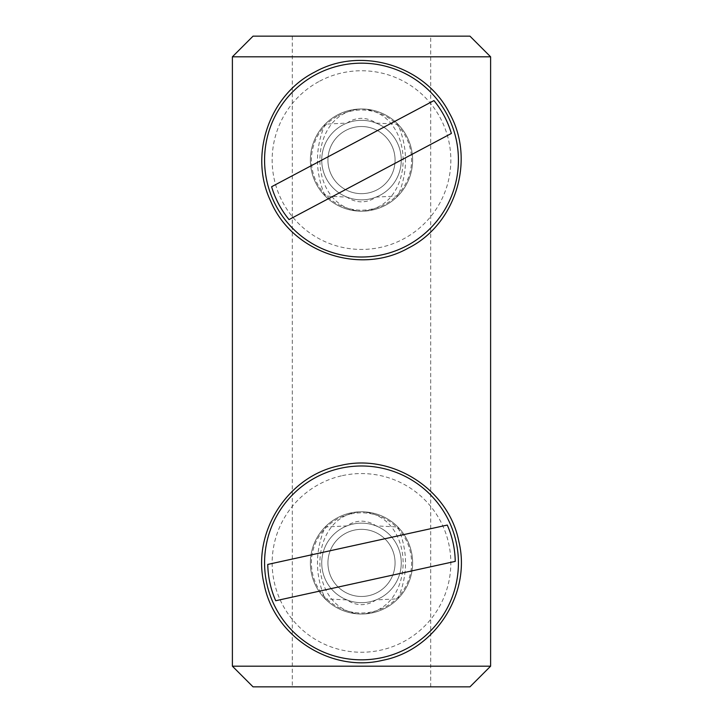 <?xml version="1.0" encoding="UTF-8"?>
<svg xmlns="http://www.w3.org/2000/svg" width="723" height="723" viewBox="0 0 723 723"><rect width="100%" height="100%" fill="white"/><g stroke="black" fill="none" stroke-linecap="round" stroke-linejoin="round"><path stroke-width="0.54" stroke-dasharray="3.62 2.71" d="M361.5 108.965C417.035 111.74 416.945 208.558 361.5 211.215C305.883 208.495 306.172 111.505 361.5 108.965A51.125 51.125 0 0 1 412.625 160.09A51.125 51.125 0 0 1 361.5 211.215A51.125 51.125 0 0 1 310.375 160.09A51.125 51.125 0 0 1 361.5 108.965A51.125 51.125 0 0 1 412.625 160.09A51.125 51.125 0 0 1 361.5 211.215A51.125 51.125 0 0 1 310.375 160.09A51.125 51.125 0 0 1 361.5 108.965A51.125 51.125 0 0 1 412.625 160.09A51.125 51.125 0 0 1 361.5 211.215A51.125 51.125 0 0 1 310.375 160.09A51.125 51.125 0 0 1 361.5 108.965M361.5 120.325A39.765 39.765 0 0 1 401.265 160.09A39.765 39.765 0 0 1 361.5 199.855A39.765 39.765 0 0 1 321.735 160.09A39.765 39.765 0 0 1 361.5 120.325A39.765 39.765 0 0 1 401.265 160.09A39.765 39.765 0 0 1 361.5 199.855A39.765 39.765 0 0 1 321.735 160.09A39.765 39.765 0 0 1 361.5 120.325A39.765 39.765 0 0 1 401.265 160.09A39.765 39.765 0 0 1 361.5 199.855A39.765 39.765 0 0 1 321.735 160.09A39.765 39.765 0 0 1 361.5 120.325M376.059 123.091A39.765 39.765 0 0 1 376.059 197.099L397.867 196.023C408.07 172.128 408.07 148.179 397.867 124.157L376.059 123.091C371.694 120.027 366.841 118.436 361.5 118.319C356.159 118.445 351.306 120.036 346.941 123.091L325.133 124.157C314.93 148.052 314.93 172.011 325.133 196.023L346.941 197.099C351.306 200.154 356.159 201.744 361.5 201.862C366.841 201.744 371.694 200.154 376.059 197.099M361.5 614.035C305.883 611.306 306.172 514.315 361.5 511.785C417.035 514.55 416.945 611.369 361.5 614.035A51.125 51.125 0 0 1 310.375 562.91A51.125 51.125 0 0 1 361.5 511.785A51.125 51.125 0 0 1 412.625 562.91A51.125 51.125 0 0 1 361.5 614.035A51.125 51.125 0 0 1 310.375 562.91A51.125 51.125 0 0 1 361.5 511.785A51.125 51.125 0 0 1 412.625 562.91A51.125 51.125 0 0 1 361.5 614.035A51.125 51.125 0 0 1 310.375 562.91A51.125 51.125 0 0 1 361.5 511.785A51.125 51.125 0 0 1 412.625 562.91A51.125 51.125 0 0 1 361.5 614.035M361.5 602.675A39.765 39.765 0 0 1 321.735 562.91A39.765 39.765 0 0 1 361.5 523.145A39.765 39.765 0 0 1 401.265 562.91A39.765 39.765 0 0 1 361.5 602.675A39.765 39.765 0 0 1 321.735 562.91A39.765 39.765 0 0 1 361.5 523.145A39.765 39.765 0 0 1 401.265 562.91A39.765 39.765 0 0 1 361.5 602.675A39.765 39.765 0 0 1 321.735 562.91A39.765 39.765 0 0 1 361.5 523.145A39.765 39.765 0 0 1 401.265 562.91A39.765 39.765 0 0 1 361.5 602.675M346.941 599.909A39.765 39.765 0 0 1 346.941 525.901L325.133 526.977C314.93 550.872 314.93 574.821 325.133 598.843L346.941 599.909C351.306 602.973 356.159 604.564 361.5 604.681C366.841 604.555 371.694 602.964 376.059 599.909L397.867 598.843C408.07 574.948 408.07 550.989 397.867 526.977L376.059 525.901C371.694 522.846 366.841 521.256 361.5 521.138C356.159 521.256 351.306 522.846 346.941 525.901M292.3 686.85L430.7 686.85L292.3 686.85L292.3 36.15L430.7 36.15L292.3 36.15M430.7 686.85L430.7 36.15M490.61 666.19L232.39 666.19M490.61 56.81L232.39 56.81M469.95 36.15L253.05 36.15M469.95 686.85L253.05 686.85M397.867 526.977A51.125 51.125 0 0 1 397.867 598.843M376.059 525.901A39.765 39.765 0 0 1 376.059 599.909M325.133 598.843A51.125 51.125 0 0 1 325.133 526.977M397.867 124.157A51.125 51.125 0 0 1 397.867 196.023M325.133 196.023A51.125 51.125 0 0 1 325.133 124.157M346.941 197.099A39.765 39.765 0 0 1 346.941 123.091M354.315 530.122A33.565 33.565 0 0 1 394.288 555.716A33.565 33.565 0 0 1 368.685 595.698A33.565 33.565 0 0 1 328.712 570.095A33.565 33.565 0 0 1 354.315 530.122A33.565 33.565 0 0 1 394.288 555.716A33.565 33.565 0 0 1 368.685 595.698A33.565 33.565 0 0 1 328.712 570.095A33.565 33.565 0 0 1 354.315 530.122A33.565 33.565 0 0 1 394.288 555.716A33.565 33.565 0 0 1 368.685 595.698A33.565 33.565 0 0 1 328.712 570.095A33.565 33.565 0 0 1 354.315 530.122A33.565 33.565 0 0 1 394.288 555.716A33.565 33.565 0 0 1 368.685 595.698A33.565 33.565 0 0 1 328.712 570.095A33.565 33.565 0 0 1 354.315 530.122A33.565 33.565 0 0 1 394.288 555.716A33.565 33.565 0 0 1 368.685 595.698A33.565 33.565 0 0 1 328.712 570.095A33.565 33.565 0 0 1 354.315 530.122A33.565 33.565 0 0 1 394.288 555.716A33.565 33.565 0 0 1 368.685 595.698A33.565 33.565 0 0 1 328.712 570.095A33.565 33.565 0 0 1 354.315 530.122A33.565 33.565 0 0 1 394.288 555.716A33.565 33.565 0 0 1 368.685 595.698A33.565 33.565 0 0 1 328.712 570.095A33.565 33.565 0 0 1 354.315 530.122A33.565 33.565 0 0 1 394.288 555.716A33.565 33.565 0 0 1 368.685 595.698A33.565 33.565 0 0 1 328.712 570.095A33.565 33.565 0 0 1 354.315 530.122A33.565 33.565 0 0 1 394.288 555.716A33.565 33.565 0 0 1 368.685 595.698A33.565 33.565 0 0 1 328.712 570.095A33.565 33.565 0 0 1 354.315 530.122A33.565 33.565 0 0 1 394.288 555.716A33.565 33.565 0 0 1 368.685 595.698A33.565 33.565 0 0 1 328.712 570.095A33.565 33.565 0 0 1 354.315 530.122A33.565 33.565 0 0 1 394.288 555.716A33.565 33.565 0 0 1 368.685 595.698A33.565 33.565 0 0 1 328.712 570.095A33.565 33.565 0 0 1 354.315 530.122M350.556 512.969A51.125 51.125 0 0 1 411.441 551.956A51.125 51.125 0 0 1 372.444 612.851A51.125 51.125 0 0 1 311.559 573.854A51.125 51.125 0 0 1 350.556 512.969A51.125 51.125 0 0 1 411.441 551.956A51.125 51.125 0 0 1 372.444 612.851A51.125 51.125 0 0 1 311.559 573.854A51.125 51.125 0 0 1 350.556 512.969A51.125 51.125 0 0 1 411.441 551.956A51.125 51.125 0 0 1 372.444 612.851A51.125 51.125 0 0 1 311.559 573.854A51.125 51.125 0 0 1 350.556 512.969A51.125 51.125 0 0 1 411.441 551.956A51.125 51.125 0 0 1 372.444 612.851A51.125 51.125 0 0 1 311.559 573.854A51.125 51.125 0 0 1 350.556 512.969A51.125 51.125 0 0 1 411.441 551.956A51.125 51.125 0 0 1 372.444 612.851A51.125 51.125 0 0 1 311.559 573.854A51.125 51.125 0 0 1 350.556 512.969A51.125 51.125 0 0 1 411.441 551.956A51.125 51.125 0 0 1 372.444 612.851A51.125 51.125 0 0 1 311.559 573.854A51.125 51.125 0 0 1 350.556 512.969A51.125 51.125 0 0 1 411.441 551.956A51.125 51.125 0 0 1 372.444 612.851A51.125 51.125 0 0 1 311.559 573.854A51.125 51.125 0 0 1 350.556 512.969A51.125 51.125 0 0 1 411.441 551.956A51.125 51.125 0 0 1 372.444 612.851A51.125 51.125 0 0 1 311.559 573.854A51.125 51.125 0 0 1 350.556 512.969A51.125 51.125 0 0 1 411.441 551.956A51.125 51.125 0 0 1 372.444 612.851A51.125 51.125 0 0 1 311.559 573.854A51.125 51.125 0 0 1 350.556 512.969A51.125 51.125 0 0 1 411.441 551.956A51.125 51.125 0 0 1 372.444 612.851A51.125 51.125 0 0 1 311.559 573.854A51.125 51.125 0 0 1 350.556 512.969A51.125 51.125 0 0 1 411.441 551.956A51.125 51.125 0 0 1 372.444 612.851A51.125 51.125 0 0 1 311.559 573.854A51.125 51.125 0 0 1 350.556 512.969A51.125 51.125 0 0 1 411.441 551.956A51.125 51.125 0 0 1 372.444 612.851A51.125 51.125 0 0 1 311.559 573.854A51.125 51.125 0 0 1 350.556 512.969M350.772 513.972A50.095 50.095 0 0 1 410.429 552.182A50.095 50.095 0 0 1 372.228 611.839A50.095 50.095 0 0 1 312.571 573.637A50.095 50.095 0 0 1 350.772 513.972M455.237 561.391L275.725 600.741M357.514 544.744L447.275 525.07M345.766 130.438A33.565 33.565 0 0 1 391.152 144.356A33.565 33.565 0 0 1 377.234 189.742A33.565 33.565 0 0 1 331.848 175.825A33.565 33.565 0 0 1 345.766 130.438A33.565 33.565 0 0 1 391.152 144.356A33.565 33.565 0 0 1 377.234 189.742A33.565 33.565 0 0 1 331.848 175.825A33.565 33.565 0 0 1 345.766 130.438A33.565 33.565 0 0 1 391.152 144.356A33.565 33.565 0 0 1 377.234 189.742A33.565 33.565 0 0 1 331.848 175.825A33.565 33.565 0 0 1 345.766 130.438A33.565 33.565 0 0 1 391.152 144.356A33.565 33.565 0 0 1 377.234 189.742A33.565 33.565 0 0 1 331.848 175.825A33.565 33.565 0 0 1 345.766 130.438A33.565 33.565 0 0 1 391.152 144.356A33.565 33.565 0 0 1 377.234 189.742A33.565 33.565 0 0 1 331.848 175.825A33.565 33.565 0 0 1 345.766 130.438A33.565 33.565 0 0 1 391.152 144.356A33.565 33.565 0 0 1 377.234 189.742A33.565 33.565 0 0 1 331.848 175.825A33.565 33.565 0 0 1 345.766 130.438A33.565 33.565 0 0 1 391.152 144.356A33.565 33.565 0 0 1 377.234 189.742A33.565 33.565 0 0 1 331.848 175.825A33.565 33.565 0 0 1 345.766 130.438A33.565 33.565 0 0 1 391.152 144.356A33.565 33.565 0 0 1 377.234 189.742A33.565 33.565 0 0 1 331.848 175.825A33.565 33.565 0 0 1 345.766 130.438A33.565 33.565 0 0 1 391.152 144.356A33.565 33.565 0 0 1 377.234 189.742A33.565 33.565 0 0 1 331.848 175.825A33.565 33.565 0 0 1 345.766 130.438A33.565 33.565 0 0 1 391.152 144.356A33.565 33.565 0 0 1 377.234 189.742A33.565 33.565 0 0 1 331.848 175.825A33.565 33.565 0 0 1 345.766 130.438A33.565 33.565 0 0 1 391.152 144.356A33.565 33.565 0 0 1 377.234 189.742A33.565 33.565 0 0 1 331.848 175.825A33.565 33.565 0 0 1 345.766 130.438M337.542 114.93A51.125 51.125 0 0 1 406.66 136.132A51.125 51.125 0 0 1 385.458 205.26A51.125 51.125 0 0 1 316.34 184.058A51.125 51.125 0 0 1 337.542 114.93A51.125 51.125 0 0 1 406.66 136.132A51.125 51.125 0 0 1 385.458 205.26A51.125 51.125 0 0 1 316.34 184.058A51.125 51.125 0 0 1 337.542 114.93A51.125 51.125 0 0 1 406.66 136.132A51.125 51.125 0 0 1 385.458 205.26A51.125 51.125 0 0 1 316.34 184.058A51.125 51.125 0 0 1 337.542 114.93A51.125 51.125 0 0 1 406.66 136.132A51.125 51.125 0 0 1 385.458 205.26A51.125 51.125 0 0 1 316.34 184.058A51.125 51.125 0 0 1 337.542 114.93A51.125 51.125 0 0 1 406.66 136.132A51.125 51.125 0 0 1 385.458 205.26A51.125 51.125 0 0 1 316.34 184.058A51.125 51.125 0 0 1 337.542 114.93A51.125 51.125 0 0 1 406.66 136.132A51.125 51.125 0 0 1 385.458 205.26A51.125 51.125 0 0 1 316.34 184.058A51.125 51.125 0 0 1 337.542 114.93A51.125 51.125 0 0 1 406.66 136.132A51.125 51.125 0 0 1 385.458 205.26A51.125 51.125 0 0 1 316.34 184.058A51.125 51.125 0 0 1 337.542 114.93A51.125 51.125 0 0 1 406.66 136.132A51.125 51.125 0 0 1 385.458 205.26A51.125 51.125 0 0 1 316.34 184.058A51.125 51.125 0 0 1 337.542 114.93A51.125 51.125 0 0 1 406.66 136.132A51.125 51.125 0 0 1 385.458 205.26A51.125 51.125 0 0 1 316.34 184.058A51.125 51.125 0 0 1 337.542 114.93A51.125 51.125 0 0 1 406.66 136.132A51.125 51.125 0 0 1 385.458 205.26A51.125 51.125 0 0 1 316.34 184.058A51.125 51.125 0 0 1 337.542 114.93A51.125 51.125 0 0 1 406.66 136.132A51.125 51.125 0 0 1 385.458 205.26A51.125 51.125 0 0 1 316.34 184.058A51.125 51.125 0 0 1 337.542 114.93A51.125 51.125 0 0 1 406.66 136.132A51.125 51.125 0 0 1 385.458 205.26A51.125 51.125 0 0 1 316.34 184.058A51.125 51.125 0 0 1 337.542 114.93M338.021 115.843A50.095 50.095 0 0 1 405.748 136.611A50.095 50.095 0 0 1 384.979 204.347A50.095 50.095 0 0 1 317.252 183.57A50.095 50.095 0 0 1 338.021 115.843M370.212 176.52L289.037 219.584M352.788 143.669L433.963 100.605M342.368 475.635A89.345 89.345 0 0 1 448.766 543.777A89.345 89.345 0 0 1 380.632 650.176A89.345 89.345 0 0 1 274.234 582.042A89.345 89.345 0 0 1 342.368 475.635M319.629 81.175A89.345 89.345 0 0 1 440.424 118.22A89.345 89.345 0 0 1 403.371 239.015A89.345 89.345 0 0 1 282.576 201.961A89.345 89.345 0 0 1 319.629 81.175"/><path stroke-width="1.08" d="M490.61 666.19L232.39 666.19L253.05 686.85L469.95 686.85L490.61 666.19L490.61 56.81L232.39 56.81L253.05 36.15L469.95 36.15L490.61 56.81M232.39 666.19L232.39 56.81M447.275 525.07A93.755 93.755 0 0 1 455.237 561.391L275.725 600.741A93.755 93.755 0 0 1 267.763 564.428L447.275 525.07M267.763 564.428L357.514 544.744M433.963 100.605A93.755 93.755 0 0 1 451.387 133.448L289.037 219.584A93.755 93.755 0 0 1 271.613 186.733L433.963 100.605M451.387 133.448L370.212 176.52M271.613 186.733L352.788 143.669M340.741 468.233A96.918 96.918 0 0 1 456.177 542.151A96.918 96.918 0 0 1 382.259 657.578A96.918 96.918 0 0 1 266.823 583.66A96.918 96.918 0 0 1 340.741 468.233M316.078 74.478A96.918 96.918 0 0 1 447.121 114.668A96.918 96.918 0 0 1 406.922 245.712A96.918 96.918 0 0 1 275.879 205.522A96.918 96.918 0 0 1 316.078 74.478M382.847 660.262C435.165 650.203 471.604 593.294 458.861 541.563C448.793 489.245 391.884 452.806 340.153 465.549C287.835 475.607 251.396 532.526 264.139 584.247C274.207 636.565 331.116 673.014 382.847 660.262M408.215 248.143C455.906 224.392 475.725 159.783 449.543 113.375C425.802 65.685 361.193 45.874 314.785 72.047C269.191 94.885 248.585 155.228 270.691 201.184C292.173 252.454 359.864 275.571 408.215 248.143"/></g></svg>
